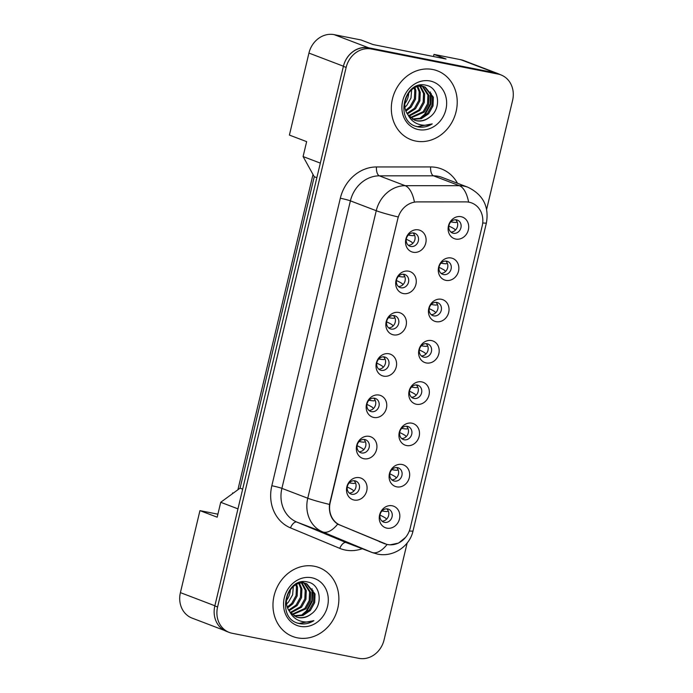 <?xml version="1.0" encoding="UTF-8"?>
<svg xmlns="http://www.w3.org/2000/svg" width="693" height="693" viewBox="0 0 693 693"><rect width="100%" height="100%" fill="white"/><g stroke="black" fill="none" stroke-linecap="round" stroke-linejoin="round"><path stroke-width="1.04" d="M403.317 293.546A11.521 10.109 -69.1 0 1 396.032 280.396A11.521 10.109 -69.1 0 1 408.645 271.188A11.521 10.109 -69.1 0 1 415.93 284.338A11.521 10.109 -69.1 0 1 403.317 293.546M404.132 274.341A6.913 6.064 110.9 0 0 396.699 279.374A6.913 6.064 110.9 0 0 400.069 287.517A6.913 6.064 110.9 0 0 400.935 287.76A6.913 6.064 110.9 0 0 408.368 282.727A6.913 6.064 110.9 0 0 404.998 274.593A6.913 6.064 110.9 0 0 404.132 274.341M393.477 334.849A11.521 10.109 -69.1 0 1 386.192 321.699A11.521 10.109 -69.1 0 1 398.804 312.482A11.521 10.109 -69.1 0 1 406.089 325.632A11.521 10.109 -69.1 0 1 393.477 334.849M394.291 315.644A6.913 6.064 110.9 0 0 386.859 320.677A6.913 6.064 110.9 0 0 390.237 328.811A6.913 6.064 110.9 0 0 391.095 329.062A6.913 6.064 110.9 0 0 398.527 324.029A6.913 6.064 110.9 0 0 395.157 315.887A6.913 6.064 110.9 0 0 394.291 315.644M383.645 376.143A11.521 10.109 -69.1 0 1 376.36 362.993A11.521 10.109 -69.1 0 1 388.972 353.785A11.521 10.109 -69.1 0 1 396.249 366.935A11.521 10.109 -69.1 0 1 383.645 376.143M384.459 356.938A6.913 6.064 110.9 0 0 377.027 361.971A6.913 6.064 110.9 0 0 380.396 370.114A6.913 6.064 110.9 0 0 381.263 370.357A6.913 6.064 110.9 0 0 388.695 365.324A6.913 6.064 110.9 0 0 385.317 357.19A6.913 6.064 110.9 0 0 384.459 356.938M373.804 417.446A11.521 10.109 -69.1 0 1 366.519 404.288A11.521 10.109 -69.1 0 1 379.132 395.079A11.521 10.109 -69.1 0 1 386.417 408.229A11.521 10.109 -69.1 0 1 373.804 417.446M374.618 398.241A6.913 6.064 110.9 0 0 367.186 403.274A6.913 6.064 110.9 0 0 370.556 411.408A6.913 6.064 110.9 0 0 371.422 411.659A6.913 6.064 110.9 0 0 378.854 406.626A6.913 6.064 110.9 0 0 375.485 398.484A6.913 6.064 110.9 0 0 374.618 398.241M363.964 458.74A11.521 10.109 -69.1 0 1 356.678 445.59A11.521 10.109 -69.1 0 1 369.291 436.373A11.521 10.109 -69.1 0 1 376.576 449.532A11.521 10.109 -69.1 0 1 363.964 458.74M364.778 439.535A6.913 6.064 110.9 0 0 357.345 444.568A6.913 6.064 110.9 0 0 360.715 452.702A6.913 6.064 110.9 0 0 361.581 452.953A6.913 6.064 110.9 0 0 369.014 447.921A6.913 6.064 110.9 0 0 365.644 439.786A6.913 6.064 110.9 0 0 364.778 439.535M354.123 500.034A11.521 10.109 -69.1 0 1 346.838 486.884A11.521 10.109 -69.1 0 1 359.45 477.676A11.521 10.109 -69.1 0 1 366.736 490.826A11.521 10.109 -69.1 0 1 354.123 500.034M354.937 480.829A6.913 6.064 110.9 0 0 347.505 485.862A6.913 6.064 110.9 0 0 350.875 494.005A6.913 6.064 110.9 0 0 351.741 494.248A6.913 6.064 110.9 0 0 359.173 489.215A6.913 6.064 110.9 0 0 355.804 481.081A6.913 6.064 110.9 0 0 354.937 480.829M413.158 252.252A11.521 10.109 -69.1 0 1 405.873 239.102A11.521 10.109 -69.1 0 1 418.485 229.885A11.521 10.109 -69.1 0 1 425.771 243.044A11.521 10.109 -69.1 0 1 413.158 252.252M413.972 233.047A6.913 6.064 110.9 0 0 406.54 238.08A6.913 6.064 110.9 0 0 409.909 246.214A6.913 6.064 110.9 0 0 410.776 246.465A6.913 6.064 110.9 0 0 418.208 241.433A6.913 6.064 110.9 0 0 414.838 233.298A6.913 6.064 110.9 0 0 413.972 233.047M445.902 280.362A11.521 10.109 -69.1 0 1 438.626 267.212A11.521 10.109 -69.1 0 1 451.23 257.995A11.521 10.109 -69.1 0 1 458.515 271.145A11.521 10.109 -69.1 0 1 445.902 280.362M446.725 261.157A6.913 6.064 110.9 0 0 439.293 266.19A6.913 6.064 110.9 0 0 442.662 274.324A6.913 6.064 110.9 0 0 443.529 274.575A6.913 6.064 110.9 0 0 450.952 269.542A6.913 6.064 110.9 0 0 447.583 261.4A6.913 6.064 110.9 0 0 446.725 261.157M436.07 321.656A11.521 10.109 -69.1 0 1 428.785 308.506A11.521 10.109 -69.1 0 1 441.398 299.289A11.521 10.109 -69.1 0 1 448.683 312.448A11.521 10.109 -69.1 0 1 436.07 321.656M436.885 302.451A6.913 6.064 110.9 0 0 429.452 307.484A6.913 6.064 110.9 0 0 432.822 315.618A6.913 6.064 110.9 0 0 433.688 315.869A6.913 6.064 110.9 0 0 441.12 310.836A6.913 6.064 110.9 0 0 437.751 302.702A6.913 6.064 110.9 0 0 436.885 302.451M426.23 362.95A11.521 10.109 -69.1 0 1 418.944 349.8A11.521 10.109 -69.1 0 1 431.557 340.592A11.521 10.109 -69.1 0 1 438.842 353.742A11.521 10.109 -69.1 0 1 426.23 362.95M427.044 343.745A6.913 6.064 110.9 0 0 419.611 348.787A6.913 6.064 110.9 0 0 422.981 356.921A6.913 6.064 110.9 0 0 423.847 357.164A6.913 6.064 110.9 0 0 431.28 352.131A6.913 6.064 110.9 0 0 427.91 343.997A6.913 6.064 110.9 0 0 427.044 343.745M416.389 404.253A11.521 10.109 -69.1 0 1 409.104 391.103A11.521 10.109 -69.1 0 1 421.716 381.886A11.521 10.109 -69.1 0 1 429.002 395.036A11.521 10.109 -69.1 0 1 416.389 404.253M417.203 385.048A6.913 6.064 110.9 0 0 409.771 390.081A6.913 6.064 110.9 0 0 413.141 398.215A6.913 6.064 110.9 0 0 414.007 398.466A6.913 6.064 110.9 0 0 421.439 393.433A6.913 6.064 110.9 0 0 418.07 385.299A6.913 6.064 110.9 0 0 417.203 385.048M406.548 445.547A11.521 10.109 -69.1 0 1 399.272 432.397A11.521 10.109 -69.1 0 1 411.876 423.189A11.521 10.109 -69.1 0 1 419.161 436.339A11.521 10.109 -69.1 0 1 406.548 445.547M407.371 426.342A6.913 6.064 110.9 0 0 399.939 431.375A6.913 6.064 110.9 0 0 403.309 439.518A6.913 6.064 110.9 0 0 404.166 439.76A6.913 6.064 110.9 0 0 411.599 434.728A6.913 6.064 110.9 0 0 408.229 426.593A6.913 6.064 110.9 0 0 407.371 426.342M396.717 486.85A11.521 10.109 -69.1 0 1 389.431 473.691A11.521 10.109 -69.1 0 1 402.044 464.483A11.521 10.109 -69.1 0 1 409.329 477.633A11.521 10.109 -69.1 0 1 396.717 486.85M397.531 467.645A6.913 6.064 110.9 0 0 390.098 472.678A6.913 6.064 110.9 0 0 393.468 480.812A6.913 6.064 110.9 0 0 394.334 481.063A6.913 6.064 110.9 0 0 401.767 476.03A6.913 6.064 110.9 0 0 398.397 467.888A6.913 6.064 110.9 0 0 397.531 467.645M386.876 528.144A11.521 10.109 -69.1 0 1 379.591 514.994A11.521 10.109 -69.1 0 1 392.203 505.777A11.521 10.109 -69.1 0 1 399.489 518.936A11.521 10.109 -69.1 0 1 386.876 528.144M387.69 508.939A6.913 6.064 110.9 0 0 380.258 513.972A6.913 6.064 110.9 0 0 383.627 522.106A6.913 6.064 110.9 0 0 384.494 522.357A6.913 6.064 110.9 0 0 391.926 517.325A6.913 6.064 110.9 0 0 388.556 509.19A6.913 6.064 110.9 0 0 387.69 508.939M455.743 239.059A11.521 10.109 -69.1 0 1 448.458 225.909A11.521 10.109 -69.1 0 1 461.07 216.701A11.521 10.109 -69.1 0 1 468.355 229.851A11.521 10.109 -69.1 0 1 455.743 239.059M456.557 219.854A6.913 6.064 110.9 0 0 449.125 224.887A6.913 6.064 110.9 0 0 452.494 233.03A6.913 6.064 110.9 0 0 453.361 233.272A6.913 6.064 110.9 0 0 460.793 228.24A6.913 6.064 110.9 0 0 457.423 220.105A6.913 6.064 110.9 0 0 456.557 219.854M340.289 525.199L384.52 543.598A20.747 18.191 -69.1 0 0 384.961 543.771A20.747 18.191 -69.1 0 0 410.256 527.936L482.215 225.883A20.747 18.191 110.9 0 0 471.699 202.954A20.747 18.191 110.9 0 0 469.109 202.209A20.747 18.191 110.9 0 0 465.921 201.897L417.307 201.906A20.747 18.191 -69.1 0 0 397.791 218.797L330.214 502.451A20.747 18.191 110.9 0 0 340.289 525.199L338.184 524.402M498.189 73.701L463.721 60.56A23.051 20.218 110.9 0 0 460.836 59.728L433.974 54.409L446.041 59.009L373.094 44.569L361.027 39.969L334.165 34.65A23.051 20.218 110.9 0 0 308.939 53.075L289.405 135.074L306.644 141.641L303.092 156.549L320.331 163.124L343.416 66.216A23.051 20.218 110.9 0 1 368.641 47.791L495.304 72.869A23.051 20.218 110.9 0 1 498.189 73.701A23.051 20.218 110.9 0 1 500.303 74.662M433.974 54.409L433.471 56.523M313.011 174.463L237.898 489.743M217.888 514.18L199.939 510.628L180.405 592.628A23.051 20.218 110.9 0 0 192.091 618.104L224.411 630.422M199.939 510.628L217.178 517.195L220.729 502.286L237.959 508.861L214.873 605.769A23.051 20.218 110.9 0 0 214.839 605.916A23.051 20.218 110.9 0 0 226.524 631.392L229.279 632.44A23.051 20.218 110.9 0 0 232.164 633.272L358.835 658.35A23.051 20.218 110.9 0 0 384.061 639.925L407.146 543.017M220.729 502.286L240.064 488.167L242.654 489.154M240.064 488.167L314.258 176.715L316.857 177.703M314.258 176.715L303.092 156.549M232.432 493.737L232.631 492.922L233.229 493.156M232.631 492.922L233.35 493.07M455.587 219.75A6.913 6.064 -69.1 0 1 457.181 227.408A6.913 6.064 -69.1 0 1 450.892 232.06M386.711 508.835A6.913 6.064 -69.1 0 1 388.314 516.493A6.913 6.064 -69.1 0 1 382.025 521.145M396.552 467.541A6.913 6.064 -69.1 0 1 398.146 475.199A6.913 6.064 -69.1 0 1 391.857 479.851M406.393 426.238A6.913 6.064 -69.1 0 1 407.986 433.896A6.913 6.064 -69.1 0 1 401.697 438.548M416.233 384.944A6.913 6.064 -69.1 0 1 417.827 392.602A6.913 6.064 -69.1 0 1 411.538 397.254M426.065 343.65A6.913 6.064 -69.1 0 1 427.668 351.308A6.913 6.064 -69.1 0 1 421.379 355.959M435.906 302.347A6.913 6.064 -69.1 0 1 437.5 310.005A6.913 6.064 -69.1 0 1 431.211 314.657M445.746 261.053A6.913 6.064 -69.1 0 1 447.34 268.711A6.913 6.064 -69.1 0 1 441.051 273.363M412.993 232.943A6.913 6.064 -69.1 0 1 414.596 240.601A6.913 6.064 -69.1 0 1 408.307 245.253M353.967 480.734A6.913 6.064 -69.1 0 1 355.561 488.392A6.913 6.064 -69.1 0 1 349.272 493.044M363.799 439.431A6.913 6.064 -69.1 0 1 365.402 447.089A6.913 6.064 -69.1 0 1 359.113 451.741M373.64 398.137A6.913 6.064 -69.1 0 1 375.242 405.795A6.913 6.064 -69.1 0 1 368.945 410.447M383.48 356.834A6.913 6.064 -69.1 0 1 385.074 364.492A6.913 6.064 -69.1 0 1 378.785 369.144M393.321 315.54A6.913 6.064 -69.1 0 1 394.915 323.198A6.913 6.064 -69.1 0 1 388.626 327.85M403.153 274.246A6.913 6.064 -69.1 0 1 404.755 281.904A6.913 6.064 -69.1 0 1 398.466 286.555M432.796 69.508A36.876 32.346 110.9 0 0 393.156 96.353A36.876 32.346 110.9 0 0 411.131 139.743A36.876 32.346 110.9 0 0 415.748 141.069A36.876 32.346 110.9 0 0 455.388 114.224A36.876 32.346 110.9 0 0 437.404 70.833A36.876 32.346 110.9 0 0 432.796 69.508A36.876 32.346 110.9 0 0 393.156 96.353A36.876 32.346 110.9 0 0 411.131 139.743A36.876 32.346 110.9 0 0 415.748 141.069A36.876 32.346 110.9 0 0 455.388 114.224A36.876 32.346 110.9 0 0 437.404 70.833A36.876 32.346 110.9 0 0 432.796 69.508M314.449 566.268A36.876 32.346 110.9 0 0 274.809 593.113A36.876 32.346 110.9 0 0 292.792 636.512A36.876 32.346 110.9 0 0 297.401 637.837A36.876 32.346 110.9 0 0 337.041 610.992A36.876 32.346 110.9 0 0 319.057 567.593A36.876 32.346 110.9 0 0 314.449 566.268A36.876 32.346 110.9 0 0 274.809 593.113A36.876 32.346 110.9 0 0 292.792 636.512A36.876 32.346 110.9 0 0 297.401 637.837A36.876 32.346 110.9 0 0 337.041 610.992A36.876 32.346 110.9 0 0 319.057 567.593A36.876 32.346 110.9 0 0 314.449 566.268M405.535 537.43L398.501 543.095L389.951 544.863L387.075 544.499L337.699 524.116C331.488 519.863 328.751 513.296 329.487 504.426L397.791 218.797M486.633 209.355L512.595 100.372A23.051 20.218 110.9 0 0 500.909 74.896L498.154 73.848A23.051 20.218 110.9 0 0 495.27 73.016L368.598 47.938A23.051 20.218 110.9 0 0 343.381 66.363L214.839 605.916L217.593 606.973A23.051 20.218 110.9 0 0 229.279 632.44M384.433 543.728L383.983 543.555M383.142 543.078L382.311 542.862M500.909 74.896A23.051 20.218 110.9 0 0 498.033 74.073L371.361 48.995A23.051 20.218 110.9 0 0 346.136 67.42L217.593 606.973M448.865 226.065A29.6 5.206 39.9 0 1 454.313 228.915L454.807 229.366M457.172 221.985L455.847 222.488A29.6 8.844 166 0 1 450.909 221.829M406.271 239.25A29.6 5.206 39.9 0 1 411.729 242.108L412.811 243.338M414.587 235.178L413.262 235.681A29.6 8.844 166 0 1 408.324 235.022M408.142 115.021L414.639 120.201L416.805 120.825C421.379 121.63 425.632 120.426 429.573 117.221C442.021 108.81 439.059 87.621 426.36 85.334C404.184 79.037 393.936 121.266 416.839 126.594L417.957 126.854C422.886 127.763 427.642 126.784 432.224 123.9C427.157 125.702 422.202 125.667 417.368 123.787C413.279 122.072 410.204 119.153 408.142 115.021L407.83 114.57C399.133 103.17 410.611 83.195 423.137 86.478L425.216 87.067L433.385 97.193L433.021 105.882L428.646 113.765L421.318 118.711L412.751 119.309M429.573 117.221C425.329 120.365 420.868 121.492 416.207 120.599L414.31 120.071M414.968 87.621L415.878 90.514L415.514 99.203L411.131 107.094L406.029 111.062M414.189 88.011L414.778 90.099L414.414 98.787L410.039 106.679L405.734 110.204M417.853 86.599L420.253 92.186L419.889 100.875L415.505 108.758L407.432 113.947M417.16 86.781L419.161 91.771L418.797 100.45L414.414 108.342L407.06 113.297M419.308 85.274L420.027 85.845M420.495 86.261L424.627 93.858L424.263 102.538L419.889 110.43L409.043 116.199M419.854 86.296L423.536 93.442L423.172 102.122L418.789 110.014L408.627 115.688M420.053 85.126L422.427 86.14M422.938 86.443L429.01 95.521L428.646 104.21L424.263 112.101L410.81 117.966M420.287 85.196L421.846 86.027M422.349 86.356L427.91 95.106L427.546 103.794L423.172 111.686L410.351 117.567M422.046 86.062L425.216 87.067M424.662 86.868L432.293 96.777L431.93 105.466L427.546 113.349L420.452 118.208L412.248 119.005M430.058 80.986A25.052 21.968 110.9 0 0 402.65 101.005A25.052 21.968 110.9 0 0 418.477 129.6A25.052 21.968 110.9 0 0 445.894 109.572A25.052 21.968 110.9 0 0 430.058 80.986M411.659 89.735L410.984 98.016L406.756 105.423L405.041 107.094M404.894 103.603A17.368 15.237 110.9 0 0 408.749 92.784M432.224 123.9L417.446 126.663L416.008 126.308M430.405 91.978L430.197 103.967L424.592 114.293L419.837 118.425M431.271 93.616L430.613 104.626L425.138 114.501L421.734 117.68M289.795 611.789L296.292 616.969L298.466 617.593C303.032 618.39 307.285 617.186 311.226 613.981C323.674 605.578 320.712 584.381 308.013 582.094C285.837 575.796 275.589 618.026 298.492 623.362L299.61 623.622C304.548 624.532 309.303 623.544 313.877 620.668C308.809 622.47 303.855 622.427 299.029 620.547C294.932 618.84 291.857 615.912 289.795 611.789L289.492 611.33C280.786 599.93 292.264 579.963 304.79 583.237L306.869 583.827L315.038 593.962L314.674 602.641L310.299 610.533L302.971 615.471L294.404 616.068M311.226 613.981C306.982 617.125 302.529 618.251 297.86 617.359L295.963 616.839M296.621 584.381L297.531 587.283L297.167 595.963L292.784 603.854L287.682 607.83M295.842 584.779L296.431 586.867L296.067 595.547L291.692 603.438L287.387 606.964M299.515 583.367L301.905 588.955L301.542 597.635L297.158 605.526L289.094 610.715M298.813 583.549L300.814 588.53L300.45 597.219L296.067 605.11L288.712 610.065M300.961 582.033L301.68 582.605M302.148 583.03L306.289 590.618L305.925 599.306L301.542 607.189L290.696 612.967M301.507 583.056L305.189 590.202L304.825 598.891L300.45 606.773L290.28 612.447M301.706 581.886L304.088 582.9M304.591 583.203L310.663 592.29L310.299 600.97L305.916 608.861L292.463 614.726M301.94 581.964L303.499 582.787M304.002 583.116L309.572 591.874L309.208 600.554L304.825 608.445L292.004 614.327M303.699 582.822L306.869 583.827M306.315 583.627L313.946 593.537L313.582 602.226L309.199 610.117L302.105 614.977L293.901 615.774M311.711 577.745A25.052 21.968 110.9 0 0 284.303 597.773A25.052 21.968 110.9 0 0 300.138 626.359A25.052 21.968 110.9 0 0 327.546 606.332A25.052 21.968 110.9 0 0 311.711 577.745M293.312 586.495L292.645 594.785L288.409 602.182L286.694 603.854M286.547 600.372A17.368 15.237 110.9 0 0 290.402 589.544M313.877 620.668L299.099 623.423L297.661 623.068M312.067 588.738L311.85 600.727L306.245 611.061L301.49 615.193M312.924 590.375L312.266 601.385L306.791 611.269L303.387 614.44M439.024 267.359A29.6 5.206 39.9 0 1 444.482 270.218L445.564 271.448M447.331 263.279L446.006 263.79A29.6 8.844 166 0 1 441.069 263.123M429.184 308.654A29.6 5.206 39.9 0 1 434.641 311.512L435.724 312.751M437.5 304.582L436.174 305.085A29.6 8.844 166 0 1 431.237 304.426M419.343 349.956A29.6 5.206 39.9 0 1 424.8 352.815L425.883 354.045M427.659 345.876L426.334 346.379A29.6 8.844 166 0 1 421.396 345.72M409.511 391.25A29.6 5.206 39.9 0 1 414.96 394.109L416.051 395.339M417.818 387.179L416.493 387.682A29.6 8.844 166 0 1 411.555 387.023M396.439 280.552A29.6 5.206 39.9 0 1 401.888 283.411L402.373 283.853M404.747 276.472L403.421 276.975A29.6 8.844 166 0 1 398.484 276.316M386.599 321.847A29.6 5.206 39.9 0 1 392.047 324.705L393.139 325.935M394.906 317.775L393.581 318.278A29.6 8.844 166 0 1 388.643 317.619M376.758 363.141A29.6 5.206 39.9 0 1 382.215 365.999L383.298 367.238M385.074 359.069L383.749 359.572A29.6 8.844 166 0 1 378.811 358.913M399.67 432.553A29.6 5.206 39.9 0 1 405.128 435.403L406.211 436.642M407.978 428.473L406.652 428.976A29.6 8.844 166 0 1 401.715 428.317M389.83 473.847A29.6 5.206 39.9 0 1 395.287 476.706L396.37 477.936M398.146 469.767L396.82 470.278A29.6 8.844 166 0 1 391.883 469.611M379.989 515.142A29.6 5.206 39.9 0 1 385.447 518L385.932 518.442M388.305 511.07L386.98 511.573A29.6 8.844 166 0 1 382.042 510.914M366.918 404.443A29.6 5.206 39.9 0 1 372.375 407.302L373.458 408.532M375.234 400.363L373.908 400.866A29.6 8.844 166 0 1 368.971 400.207M357.086 445.738A29.6 5.206 39.9 0 1 362.534 448.596L363.019 449.038M365.393 441.666L364.068 442.169A29.6 8.844 166 0 1 359.13 441.51M347.245 487.04A29.6 5.206 39.9 0 1 352.694 489.899L353.785 491.129M355.552 482.96L354.227 483.463A29.6 8.844 166 0 1 349.289 482.804M180.405 592.628L214.873 605.769M308.939 53.075L343.416 66.216M334.165 34.65L368.641 47.791M460.836 59.728L495.304 72.869M384.52 543.598L379.288 541.597M362.214 548.717A38.41 33.697 -69.1 0 1 345.391 550.069A38.41 33.697 -69.1 0 1 339.769 548.371L290.48 527.875A38.41 33.697 -69.1 0 1 271.829 485.741L340.324 198.233A38.41 33.697 -69.1 0 1 376.464 166.952L430.639 166.935A38.41 33.697 -69.1 0 1 457.493 183.273M340.324 198.233A7.684 0.546 13.4 0 1 350.398 200.857L376.256 210.715A30.726 26.958 -69.1 0 1 405.171 185.689L459.346 185.681A30.726 26.958 -69.1 0 1 464.059 186.14A30.726 26.958 -69.1 0 1 467.896 187.24L442.047 177.382A30.726 26.958 110.9 0 0 438.201 176.282A30.726 26.958 110.9 0 0 433.489 175.823L379.314 175.831A30.726 26.958 110.9 0 0 350.398 200.857L281.904 488.366A30.726 26.958 110.9 0 0 296.829 522.072L346.119 542.567A30.726 26.958 110.9 0 0 346.769 542.827L372.626 552.685A30.726 26.958 -69.1 0 1 371.968 552.425L322.687 531.929A30.726 26.958 -69.1 0 1 307.761 498.224L376.256 210.715A26.888 1.906 13.4 0 0 397.981 216.918M468.607 202.122A26.888 12.249 90 0 0 459.346 185.681L433.489 175.823A7.684 3.5 -90 0 1 430.639 166.935M409.32 530.951A26.888 1.906 13.4 0 0 413.045 530.855L486.425 222.843A26.888 1.906 -166.6 0 1 482.726 222.938M329.487 504.426A26.888 1.906 -166.6 0 1 307.761 498.224L281.904 488.366A7.684 0.546 13.4 0 0 271.829 485.741M337.699 524.116A26.888 12.907 112.6 0 1 322.687 531.929L296.829 522.072A7.684 3.69 -67.4 0 0 290.48 527.875M376.464 166.952A7.684 3.5 -90 0 0 379.314 175.831L405.171 185.689A26.888 12.249 90 0 1 414.423 202.061M387.075 544.499A26.888 12.907 112.6 0 1 371.968 552.425L346.119 542.567A7.684 3.69 -67.4 0 0 339.769 548.371M498.033 74.073L495.27 73.016M371.361 48.995L368.598 47.938M346.136 67.42L343.381 66.363M384.961 543.771L379.504 541.692M372.626 552.685L377.46 554.079C393.286 557.544 409.814 546.223 413.045 530.855M486.425 222.843C489.189 206.453 483.012 194.586 467.896 187.24M454.807 229.357L455.405 230.154M402.382 283.844L402.979 284.641M385.94 518.442L386.529 519.239M363.028 449.038L363.626 449.826"/></g></svg>
